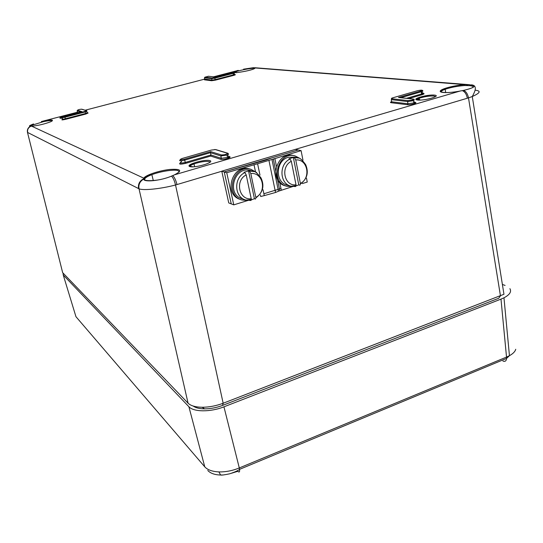 <?xml version="1.0" encoding="UTF-8"?>
<svg xmlns="http://www.w3.org/2000/svg" width="543" height="543" viewBox="0 0 543 543"><rect width="100%" height="100%" fill="white"/><g stroke="black" fill="none" stroke-linecap="round" stroke-linejoin="round"><path stroke-width="0.81" d="M75.497 315.211L75.952 316.691L204.772 466.837C207.535 469.885 212.238 471.568 218.897 471.901C225.712 472.043 232.513 470.727 239.3 467.951L239.558 469.356C239.823 472.037 239.246 472.681 237.82 471.29L231.372 473.286M502.899 361.02C505.058 361.896 506.286 361.027 506.578 358.407L506.524 357.077L509.422 355.706C513.04 353.703 515.144 351.552 515.728 349.258M502.384 284.423L505.085 285.435M500.992 299.118L223.947 406.829L239.3 467.951L506.524 357.077L500.992 299.118L503.972 297.802C509.734 294.74 511.71 291.693 509.897 288.666M204.772 466.837L188.883 406.714C193.512 412.076 210.508 412.225 223.947 406.829M188.883 406.714L63.239 274.989L75.952 316.691M63.036 273.048L63.239 274.989M179.265 172.022L178.287 170.706C174.805 169.138 160.653 171.269 151.864 174.663C147.886 176.176 145.531 177.561 144.798 178.803L143.807 178.179C145.225 175.246 159.119 170.611 169.701 169.47C181.124 168.724 182.719 170.509 174.493 174.826L174.201 174.955M52.277 120.933L52.06 120.777C50.906 120.451 48.151 120.709 43.793 121.564L43.779 120.967C52.006 119.514 54.368 119.752 50.852 121.693C44.675 124.035 38.302 125.548 31.738 126.22L32.017 126.2M253.371 67.705L243.563 69.171L253.364 67.705L255.142 67.814L254.708 68.404L253.9 68.275C250.099 68.438 245.008 69.287 238.635 70.821L237.047 71.269L236.599 70.828L237.495 70.556M472.885 87.566C473.523 86.649 472.525 86.018 469.892 85.672L464.693 85.522L464.951 84.64L467.944 84.593C477.168 85.509 475.736 87.437 463.647 90.382L460.084 91.034M144.798 178.803L144.709 179.597M43.793 121.564L31.996 125.223L30.232 126.404M221.782 171.249L175.532 184.993C160.789 188.896 143.101 190.702 139.008 188.794C138.356 184.539 139.89 181.328 143.61 179.17L143.576 178.796C139.599 180.867 137.922 184.125 138.56 188.577L27.483 132.397L62.649 272.64L188.068 403.184C190.729 405.784 195.439 407.141 202.193 407.257C209.136 407.216 216.128 405.879 223.173 403.245L503.958 294.265L472.267 96.539L468.494 97.876C467.713 94.014 466.098 91.516 463.647 90.382L463.45 90.423M475.077 90.186C481.268 90.824 480.338 92.941 472.288 96.525M462.188 90.661L462.317 90.633C464.862 91.638 466.539 94.17 467.333 98.229L468.494 97.876L500.456 295.854L498.712 298.256L222.555 405.417C216.521 407.691 210.528 408.845 204.568 408.872C199.451 408.798 195.65 407.847 193.172 406.035M210.738 151.626L221.415 154.945C224.985 154.85 226.967 154.273 227.368 153.214L215.381 149.596L211.336 150.078L182.115 158.495C179.02 159.846 179.74 160.104 184.267 159.262L210.738 151.626L210.467 152.692L210.969 154.999L221.347 158.318L227.483 157.429C228.997 156.846 229.424 156.418 228.773 156.146L227.103 155.631M254.586 68.35L255.034 67.753L255.868 67.787M467.347 84.532L256.439 67.855L255.142 67.814L254.769 68.384M468.31 84.579L466.837 84.579L466.43 85.482M469.172 84.64L467.944 84.593L467.455 85.502M237.983 70.99L237.556 70.542L238.221 70.366L238.635 70.821M41.519 122.114L41.39 121.537L42.3 121.306M42.408 121.883L42.32 121.299L77.513 112.197M213.609 76.807L236.599 70.828C224.103 75.226 254.416 70.563 255.156 67.956L464.951 84.64C455.346 85.224 442.274 88.468 440.482 90.722C438.337 93.029 448.932 93.253 460.131 91.027L174.493 174.826L171.52 176.136C160.748 180.704 143.943 182.475 143.61 179.17L144.743 179.719M176.998 184.566C175.83 180.079 174.412 177.099 172.735 175.627L172.409 175.769M144.676 179.373L143.576 178.796L143.807 178.179L31.738 126.22L30.442 126.302C27.992 127.632 27.007 129.662 27.483 132.397M30.931 126.261L30.442 126.302C28.433 126.261 29.471 125.474 33.551 123.953M222.555 405.417L223.173 403.245L175.532 184.993C174.473 180.697 173.136 177.744 171.52 176.136L171.208 176.265M31.738 126.214L30.876 126.281C28.256 127.551 27.184 129.628 27.673 132.492M229.058 156.527L229.682 156.717C232.316 157.395 222.915 160.151 220.77 159.323L210.691 156.072L210.969 154.999L185.244 162.459L185.686 163.334C180.493 164.488 178.64 164.386 180.14 163.022M214.947 76.984L208.478 76.264L204.887 77.194L212.028 78.016L232.743 72.898C234.542 72.246 234.04 72.199 231.223 72.748L214.947 76.984L208.478 76.264M81.959 111.587L63.735 116.331C61.42 117.125 61.732 117.24 64.671 116.664L84.98 111.376L86.486 110.697L81.491 109.191C79.549 109.34 78.233 109.679 77.534 110.215L81.803 111.627M421.721 90.674C423.241 90.715 423.309 91.02 421.925 91.577L421.293 91.781L420.771 91.02C422.821 90.002 421.728 89.9 417.486 90.701L392.745 97.828C391.327 98.276 391.021 98.575 391.822 98.731L408.126 100.611C412.001 100.36 413.712 99.858 413.243 99.118L399.105 97.536M302.967 160.199L301.094 150.635L298.195 150.011L224.239 171.948L231.243 203.883L228.746 202.912L221.768 171.174L295.331 149.4L298.195 150.011L272.084 157.755L266.355 159.954L224.239 171.948L221.768 171.174M263.884 193.77L280.975 188.475M259.975 175.097L257.606 163.748L226.743 172.728L224.239 171.948L231.243 203.883L233.775 204.867L247.859 200.489M257.606 163.748L271.975 159.479L278.471 191.204L275.539 192.48L264.271 195.616L263.05 189.772M301.094 150.635L271.975 159.479M260.368 194.944L260.694 196.505L264.271 195.616M278.471 191.204L292.711 186.561M275.152 190.593L275.701 190.328M226.743 172.728L233.775 204.867M302.342 183.575L307.25 182.048L306.49 178.165M297.917 157.864L294.89 157.158L288.394 157.273C275.647 160.368 274.731 182.305 287.145 185.075L290.654 186.127M296.023 184.81L291.333 161.305C280.195 166.715 284.233 186.493 296.023 184.81L296.105 185.74L295.507 186.561L290.905 186.201C279.516 183.636 278.803 164.067 290.016 159.038L288.93 158.78L293.342 157.456L298.725 158.047C300.021 157.945 302.329 160.131 305.648 164.61C308.94 172.396 307.223 178.851 300.483 183.975L295.759 159.975L294.435 157.714M300.483 183.975L299.885 185.204L298.786 184.885L296.084 185.923M290.016 159.038L291.333 161.305M298.786 184.885L293.342 157.456M256.683 172.572L251.083 169.368C233.449 163.538 224.001 195.473 241.974 200L247.581 200.455M251.083 169.368L249.753 168.988C232.234 163.185 222.752 194.849 240.569 199.491M244.947 172.586L246.223 174.907L251.409 199.668L250.9 200.489L245.809 200.062C234.182 197.258 233.49 177.697 244.947 172.586L243.95 172.287L248.524 170.923L254.273 171.602L250.751 170.583C234.508 165.208 225.793 194.638 242.361 198.806L244.465 199.573M255.848 197.333C267.156 191.794 263.063 171.982 250.805 173.536L255.929 197.869L255.434 199.077L254.423 198.724L251.402 199.858M250.805 173.536L249.529 171.215M248.524 170.923L254.423 198.724M300.062 158.495L295.195 155.956C278.111 150.54 269.396 182.149 286.785 186.263L292.562 186.541M294.272 155.746L293.749 155.624C276.713 150.221 268.018 181.735 285.367 185.842L286.466 186.168M218.897 471.901L220.614 475.016L222.508 474.976M503.972 297.802L509.443 355.713L506.578 358.407L239.558 469.356C238.044 470.645 234.712 472.138 229.56 473.835C224.435 474.894 221.456 475.288 220.614 475.016C214.763 474.874 210.48 473.36 207.772 470.476M435.574 96.654L433.905 96.009C429.364 95.839 424.483 96.579 419.271 98.229L416.698 99.79M434.42 95.1C441.968 95.806 424.721 100.869 417.533 100.027C410.365 99.233 427.226 94.339 434.42 95.1M210.073 162.248L209.374 161.624C205.634 161.006 200.51 161.766 193.987 163.911C191.394 164.896 190.07 165.758 190.009 166.491M209.951 160.626C215.211 162.282 194.469 168.371 189.711 166.538C184.912 164.78 205.071 158.923 209.951 160.626M217.682 76.271L222.678 74.975M61.793 117.512L60.198 118.326M62.384 118.198C57.673 118.326 59.486 117.349 67.807 115.272M184.267 159.262L184.715 160.131C180.14 161.122 178.688 160.999 180.351 159.764M232.933 72.843C234.454 72.633 234.861 72.701 234.155 73.054L233.035 73.407L233.633 75.396L215.476 80.14L211.634 80.724L204.507 79.848L204.86 79.421M204.806 79.047L211.987 80.113L215.184 79.624L233.341 74.88L234.393 74.194M234.569 74.581C235.913 74.554 235.594 74.825 233.633 75.396M420.771 90.145C422.875 90.158 423.262 90.633 421.925 91.577L422.427 93.783C423.981 93.837 423.907 93.695 422.196 93.369C424.707 93.382 424.694 93.83 422.142 94.699L421.619 93.939L422.25 93.735C423.778 93.091 423.513 92.792 421.456 92.839M400.829 97.692L421.293 91.781L421.619 93.939L406.49 98.324M237.047 71.269L234.481 72.579M464.693 85.522C457.416 86.093 450.914 87.348 445.185 89.276C442.172 90.389 440.828 91.333 441.14 92.12M204.82 79.095L85.136 110.215M210.691 156.072L185.686 163.334M87.62 112.842L88.136 112.998L85.882 114.03L65.574 119.338C61.95 120.118 60.999 120.091 62.737 119.256M77.133 112.842L77.561 112.591M422.142 94.699L408.777 98.582M415.09 102.464C418.558 102.783 410.474 105.159 407.42 104.704L391.15 102.715C390.112 102.539 390.274 102.179 391.632 101.636M424.952 95.873L428.318 96.226M419.474 99.505L416.332 99.152M188.068 403.184L139.008 188.794L138.56 188.577M467.333 98.229L280.073 153.913M232.743 72.898L233.035 73.407L214.872 78.138L211.675 78.626L204.541 77.798L204.507 79.848M204.887 77.194L204.541 77.574M212.028 78.016L211.634 80.724M214.587 77.622L215.476 80.14M391.551 101.134L391.659 101.806L407.942 103.774L413.854 102.898C415.151 102.396 415.314 102.064 414.336 101.908L413.691 101.833M414.16 99.695L413.515 100.659L407.596 101.541L391.313 99.634L391.659 101.806L391.15 102.715M408.126 100.611L407.596 101.541L407.942 103.774L407.42 104.704M398.433 97.462L420.771 91.02M228.074 153.723L228.277 153.784C228.922 154.049 228.494 154.477 226.981 155.06L220.838 155.95L221.347 158.318L220.77 159.323M181.274 160.789L181.505 161.814C178.946 163.273 180.188 163.491 185.244 162.459L184.715 160.131L210.467 152.692L220.838 155.95L221.415 154.945M62.255 117.709L62.554 118.863C61.705 119.412 62.628 119.379 65.323 118.774L85.624 113.473L87.145 112.978L87.504 112.618L87.016 112.469M86.921 111.023L85.237 111.933L64.922 117.227L65.574 119.338M64.671 116.664L64.922 117.227C62.228 117.831 61.305 117.858 62.153 117.322L62.37 117.057M84.98 111.376L85.882 114.03M77.52 112.225L78.206 112.564M80.635 111.933L77.167 110.847L77.5 112.747M77.534 110.215L77.154 110.704M229.682 156.717L229.289 156.723C229.119 157.416 228.515 157.646 227.483 157.429L226.981 155.06C228.08 154.158 228.345 153.54 227.755 153.207L227.368 153.214M88.136 112.998L87.145 112.978L86.486 110.697M413.243 99.118L413.522 99.111C414.506 99.335 414.506 99.851 413.515 100.659L413.854 102.898C415.083 103.129 415.402 102.987 414.811 102.471L414.913 102.484M214.573 149.529L215.381 149.596M391.313 99.634L391.822 98.731M253.995 164.631L255.441 171.527M281.308 190.104L279.754 182.468M276.428 166.172L274.853 158.434M300.408 183.453C311.343 178.063 307.569 158.515 295.759 159.975M246.223 174.907C234.698 180.48 239.076 200.53 251.3 198.745M419.569 100.095L419.271 98.229C418.979 98.093 411.282 99.559 421.049 100.048M194.638 166.742L193.987 163.911L190.702 164.875C188.502 165.73 189.405 166.375 193.396 166.83M153.289 180.541L151.864 174.663C147.818 175.769 145.314 176.964 144.357 178.26L144.255 179.163C143.963 181.586 156.486 180.622 161.787 179.204M233.449 72.355L234.752 74.642L234.257 74.601M61.278 118.313L61.135 117.777M236.076 72.667L235.872 71.717L234.176 72.402M445.688 92.629L445.185 89.276C443.733 88.923 434.332 92.88 448.918 92.52M32.268 126.186L31.996 125.223C29.919 125.711 29.437 126.057 30.564 126.261M202.193 407.257L204.568 408.872M471.304 84.857C473.7 84.993 475.016 85.97 475.261 87.79C475.675 89.249 474.677 92.161 472.267 96.539M208.566 76.251L208.159 76.264M215.761 149.59L227.755 153.207M86.751 110.697L81.749 109.191M413.406 99.097L398.874 97.475M234.257 72.484L236.938 72.619M268.995 160.68L275.539 192.48M273.305 158.936L279.788 190.627M296.105 185.74L290.905 186.201M245.809 200.062L251.409 199.668M255.929 197.869C263.016 192.48 264.685 185.794 260.952 177.826C257.409 173.38 255.183 171.303 254.273 171.602"/></g></svg>
